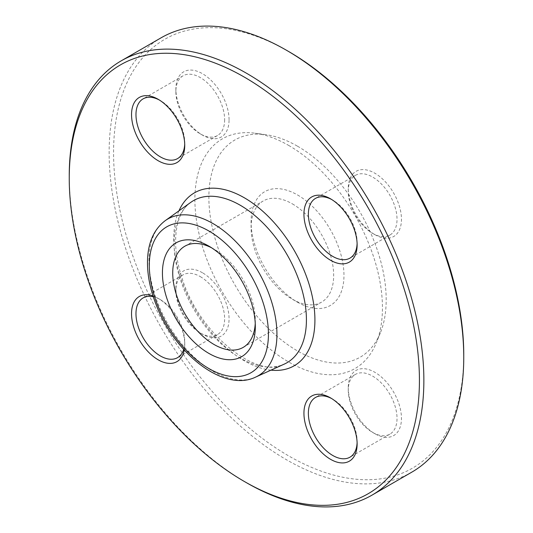 <?xml version="1.0" encoding="UTF-8"?>
<svg xmlns="http://www.w3.org/2000/svg" width="533" height="533" viewBox="0 0 533 533"><rect width="100%" height="100%" fill="white"/><g stroke="black" fill="none" stroke-linecap="round" stroke-linejoin="round"><path stroke-width="0.4" stroke-dasharray="2.67 2" d="M246.552 482.758A250.757 144.776 60 0 1 69.243 175.643M161.073 37.823A250.757 144.776 -120 0 0 122.63 238.757A250.757 144.776 -120 0 0 286.448 459.726A250.757 144.776 -120 0 0 411.822 472.145M292.377 203.879A58.397 33.719 60 0 1 330.527 255.34A58.397 33.719 60 0 1 321.579 302.131A58.397 33.719 60 0 1 292.377 299.24A58.397 33.719 60 0 1 251.083 227.718A58.397 33.719 60 0 1 263.182 200.988A58.397 33.719 60 0 1 292.377 203.879M297.527 194.958A65.686 37.923 60 0 1 343.972 275.401A65.686 37.923 60 0 1 297.527 302.218A65.686 37.923 60 0 1 251.083 221.768A65.686 37.923 60 0 1 297.527 194.958M211.528 247.758A58.397 33.719 60 0 1 214.026 249.118L214.026 249.118A58.397 33.719 60 0 1 255.32 320.639A58.397 33.719 60 0 1 255.24 323.478M214.026 249.118L208.876 246.139L214.026 249.118M153.011 295.968A37.616 21.713 60 0 1 158.141 298.353A37.616 21.713 60 0 1 184.738 344.418A37.616 21.713 60 0 1 184.238 350.048M348.262 387.644A37.616 21.713 -120 0 0 374.859 433.715A37.616 21.713 -120 0 0 401.456 418.358A37.616 21.713 -120 0 0 374.859 372.294A37.616 21.713 -120 0 0 348.262 387.644L348.262 390.209A34.478 19.908 60 0 1 355.404 374.419A34.478 19.908 60 0 1 389.883 394.327A34.478 19.908 60 0 1 389.883 434.142A34.478 19.908 60 0 1 372.647 432.436A34.478 19.908 60 0 1 348.262 390.209M202.467 272.763A37.616 21.713 -120 0 0 175.87 288.113A37.616 21.713 -120 0 0 202.467 334.184A37.616 21.713 -120 0 0 229.063 318.827A37.616 21.713 -120 0 0 202.467 272.763M229.063 119.758A37.616 21.713 -120 0 0 202.467 73.694A37.616 21.713 -120 0 0 175.87 89.051A37.616 21.713 -120 0 0 202.467 135.115A37.616 21.713 -120 0 0 229.063 119.758M374.859 234.647A37.616 21.713 -120 0 0 401.456 219.29A37.616 21.713 -120 0 0 374.859 173.225A37.616 21.713 -120 0 0 348.262 188.582A37.616 21.713 -120 0 0 374.859 234.647L372.647 233.367A34.478 19.908 60 0 1 348.262 191.14A34.478 19.908 60 0 1 355.404 175.357A34.478 19.908 60 0 1 389.883 195.265A34.478 19.908 60 0 1 389.883 235.073A34.478 19.908 60 0 1 372.647 233.367L374.859 234.647M463.757 354.791A247.625 142.964 60 0 1 288.666 455.888A247.625 142.964 60 0 1 113.569 152.611A247.625 142.964 60 0 1 288.666 51.521M288.666 145.422A132.617 76.565 60 0 1 376.265 342.919A132.617 76.565 60 0 1 222.354 291.984A132.617 76.565 60 0 1 255.207 133.23A132.617 76.565 60 0 1 288.666 145.422M297.527 146.215A125.382 72.388 60 0 1 380.349 332.932A125.382 72.388 60 0 1 234.84 284.782A125.382 72.388 60 0 1 265.894 134.689A125.382 72.388 60 0 1 297.527 146.215M357.103 243.561A34.478 19.908 -120 0 0 357.13 242.328A34.478 19.908 -120 0 0 332.752 200.095A34.478 19.908 -120 0 0 331.666 199.502M332.752 200.095L330.533 198.816L332.752 200.095M224.633 119.758A34.478 19.908 60 0 1 217.491 135.542A34.478 19.908 60 0 1 200.248 133.836A34.478 19.908 60 0 1 175.87 91.609A34.478 19.908 60 0 1 183.012 75.826A34.478 19.908 60 0 1 209.582 85.06A34.478 19.908 60 0 1 224.633 119.758M184.711 144.03A34.478 19.908 -120 0 0 184.738 142.791A34.478 19.908 -120 0 0 160.353 100.564A34.478 19.908 -120 0 0 159.274 99.971M200.248 276.6A34.478 19.908 60 0 1 222.774 306.981A34.478 19.908 60 0 1 217.491 334.611A34.478 19.908 60 0 1 200.248 332.905A34.478 19.908 60 0 1 175.87 290.672A34.478 19.908 60 0 1 183.012 274.888A34.478 19.908 60 0 1 200.248 276.6M183.685 349.435A34.478 19.908 -120 0 0 184.738 341.86A34.478 19.908 -120 0 0 160.353 299.633L160.353 299.633A34.478 19.908 -120 0 0 153.264 296.754M357.103 442.63A34.478 19.908 -120 0 0 357.13 441.391A34.478 19.908 -120 0 0 332.752 399.164A34.478 19.908 -120 0 0 331.666 398.564M357.13 441.391L357.13 443.949M255.56 377.131A90.483 52.241 60 0 1 212.953 371.294A90.483 52.241 60 0 1 154.557 293.896A90.483 52.241 60 0 1 165.223 220.655M190.901 202.274A93.575 54.026 -120 0 0 193.472 308.66A93.575 54.026 -120 0 0 284.322 364.086C257.619 380.229 197.41 333.018 181.413 275.934C170.453 242.422 175.843 212.067 190.901 202.274M270.951 370.149A99.824 57.631 60 0 1 194.425 308.114A99.824 57.631 60 0 1 178.961 210.821M292.377 299.24L297.527 302.218M251.083 227.718L251.083 221.768M243.221 347.369L321.579 302.131M184.824 246.219L263.182 200.988M255.32 320.639L255.32 326.582M265.894 134.689L255.207 133.23M380.349 332.932L376.265 342.919M355.404 175.357L315.509 198.389M389.883 235.073L349.988 258.112M348.262 191.14L348.262 188.582M357.13 242.328L357.13 244.887M200.248 133.836L202.467 135.115M175.87 91.609L175.87 89.051M183.012 75.826L143.117 98.858M217.491 135.542L177.596 158.581M160.353 100.564L158.141 99.285M184.738 142.791L184.738 145.356M200.248 332.905L202.467 334.184M175.87 290.672L175.87 288.113M183.012 274.888L143.117 297.927M217.491 334.611L177.596 357.643M160.353 299.633L158.141 298.353M184.738 341.86L184.738 344.418M372.647 432.436L374.859 433.715M355.404 374.419L315.509 397.458M389.883 434.142L349.988 457.174M332.752 399.164L330.533 397.885"/><path stroke-width="0.8" d="M69.243 178.209L69.243 175.643A250.757 144.776 60 0 1 121.178 60.855A250.757 144.776 60 0 1 246.552 73.274A250.757 144.776 60 0 1 410.37 294.243A250.757 144.776 60 0 1 371.927 495.177A250.757 144.776 60 0 1 246.552 482.758L244.334 481.479A247.625 142.964 -120 0 0 419.431 380.389A247.625 142.964 -120 0 0 244.334 77.112A247.625 142.964 -120 0 0 69.243 178.209A247.625 142.964 -120 0 0 244.334 481.479M371.927 495.177L411.822 472.145A250.757 144.776 -120 0 0 463.757 357.357A250.757 144.776 -120 0 0 286.448 50.242A250.757 144.776 -120 0 0 161.073 37.823L121.178 60.855M286.448 50.242L288.666 51.521A247.625 142.964 60 0 1 463.757 354.791L463.757 357.357M255.24 323.478A58.397 33.719 60 0 1 243.221 347.369A58.397 33.719 60 0 1 184.824 313.657A58.397 33.719 60 0 1 184.824 246.219A58.397 33.719 60 0 1 211.528 247.758M208.876 246.139L208.876 246.139A65.686 37.923 60 0 1 255.32 326.582A65.686 37.923 60 0 1 208.876 353.399A65.686 37.923 60 0 1 162.432 272.956A65.686 37.923 60 0 1 208.876 246.139M357.13 443.949A37.616 21.713 60 0 1 330.533 459.306A37.616 21.713 60 0 1 303.937 413.242A37.616 21.713 60 0 1 330.533 397.885A37.616 21.713 60 0 1 357.13 443.949M184.238 350.048A37.616 21.713 60 0 1 158.141 359.775A37.616 21.713 60 0 1 131.664 316.755A37.616 21.713 60 0 1 153.011 295.968M131.544 114.642A37.616 21.713 60 0 1 158.141 99.285A37.616 21.713 60 0 1 184.738 145.356A37.616 21.713 60 0 1 158.141 160.706A37.616 21.713 60 0 1 131.544 114.642M330.533 198.816L330.533 198.816A37.616 21.713 60 0 1 357.13 244.887A37.616 21.713 60 0 1 330.533 260.237A37.616 21.713 60 0 1 303.937 214.173A37.616 21.713 60 0 1 330.533 198.816M331.666 199.502A34.478 19.908 -120 0 0 315.509 198.389A34.478 19.908 -120 0 0 310.226 226.019A34.478 19.908 -120 0 0 332.752 256.4A34.478 19.908 -120 0 0 349.988 258.112A34.478 19.908 -120 0 0 357.103 243.561M159.274 99.971A34.478 19.908 -120 0 0 143.117 98.858A34.478 19.908 -120 0 0 135.975 114.642A34.478 19.908 -120 0 0 151.026 149.34A34.478 19.908 -120 0 0 177.596 158.581A34.478 19.908 -120 0 0 184.711 144.03M153.264 296.754A34.478 19.908 -120 0 0 143.117 297.927A34.478 19.908 -120 0 0 137.827 325.55A34.478 19.908 -120 0 0 160.353 355.937A34.478 19.908 -120 0 0 177.596 357.643A34.478 19.908 -120 0 0 183.685 349.435M331.666 398.564A34.478 19.908 -120 0 0 315.509 397.458A34.478 19.908 -120 0 0 308.367 413.242A34.478 19.908 -120 0 0 323.418 447.94A34.478 19.908 -120 0 0 349.988 457.174A34.478 19.908 -120 0 0 357.103 442.63M208.876 230.996A84.234 48.636 -120 0 0 157.288 304.376A84.234 48.636 -120 0 0 260.457 363.939A84.234 48.636 -120 0 0 208.876 230.996M165.223 220.655A90.483 52.241 60 0 1 212.953 223.534A90.483 52.241 60 0 1 272.736 305.602A90.483 52.241 60 0 1 255.56 377.131L284.322 364.086A93.575 54.026 -120 0 0 302.078 290.112A93.575 54.026 -120 0 0 240.256 205.252A93.575 54.026 -120 0 0 190.901 202.274L165.223 220.655C153.864 229.363 147.954 242.735 147.501 260.764C147.241 275.055 150.259 290.072 156.562 305.822C175.377 354.432 224.12 392.415 255.56 377.131M178.961 210.821A99.824 57.631 60 0 1 244.334 197.79A99.824 57.631 60 0 1 313.604 303.63A99.824 57.631 60 0 1 270.951 370.149"/></g></svg>

